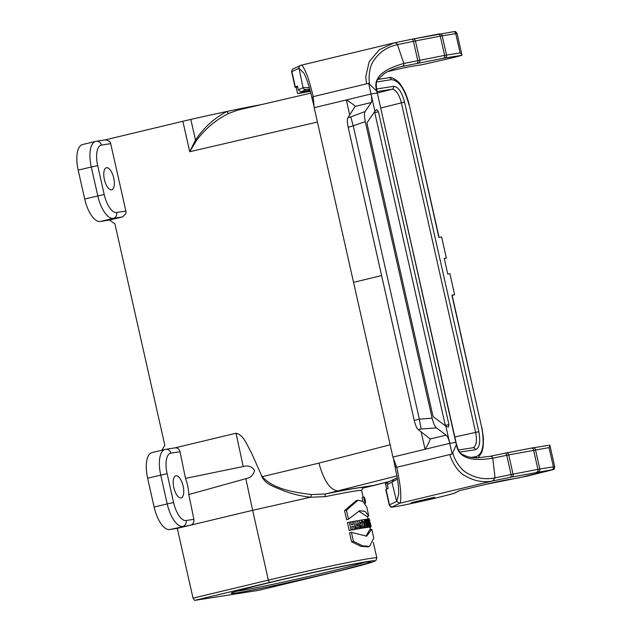 <?xml version="1.0" encoding="UTF-8"?>
<svg xmlns="http://www.w3.org/2000/svg" width="632" height="632" viewBox="0 0 632 632"><rect width="100%" height="100%" fill="white"/><g stroke="black" fill="none" stroke-linecap="round" stroke-linejoin="round"><path stroke-width="0.95" d="M376.53 89.001L393.633 86.323C398.168 86.663 401.802 91.909 404.527 102.052L478.819 431.696C480.691 441.973 479.593 447.962 475.517 449.66A2.465 2.244 -98.9 0 0 472.949 447.74L472.973 447.74C476.354 446.129 477.239 441.01 475.635 432.375L401.344 102.732C399.021 94.034 395.916 89.539 392.03 89.246L377.067 91.593M388.648 77.76A2.465 2.244 81.1 0 1 388.791 77.728C391.287 76.077 399.464 81.773 401.043 85.32C404.741 90.7 407.498 97.344 409.323 105.252L438.877 237.411L441.61 236.984L446.358 258.046L444.264 258.567M471.148 457.394L476.307 456.588C482.935 453.831 484.728 444.083 481.679 427.335L451.896 295.176L454.621 294.749L452.172 295.389M446.358 258.046L444.225 258.377L447.748 274.019L449.881 273.688L454.621 294.749M162.005 450.197L164.802 445.228L114.905 223.815L109.439 220.047L100.259 221.492L113.365 218.348A24.68 10.238 -103.5 0 1 97.802 195.873L91.292 166.99L78.186 170.134L84.696 199.009A24.68 10.238 76.5 0 0 100.259 221.492M351.597 541.829L353.454 541.347L351.439 532.421L349.551 532.744L351.597 541.829L360.825 546.324L367.848 546.862M351.439 532.421L366.734 536.134L371.766 529.221L369.933 529.537L365.841 536.26M362.547 501.121L362.255 497.337L364.079 496.973C363.835 499.177 364.301 501.216 365.478 503.088C365.58 500.978 365.114 498.94 364.079 496.973L362.255 497.337M367.326 527.483L369.752 526.93L367.295 527.396M369.752 526.93L367.99 519.125L367.508 519.164L368.543 523.738L366.931 519.235L366.125 519.33L367.887 527.135L368.48 527.064L366.11 527.554M364.838 527.807L367.31 527.214L364.814 527.665M362.879 528.099L365.47 527.483L362.863 528.004M365.47 527.483L364.111 521.463L364.767 521.368L364.364 519.575L362.152 519.915L362.555 521.708L363.282 521.59L360.761 522.072M360.896 528.423L363.787 527.744L360.856 528.344M363.787 527.744L362.31 524.592C362.618 522.285 362.065 520.808 360.643 520.16L359.079 520.428L360.84 528.234L361.86 528.06L359.055 528.684M357.357 521.155L359.079 520.428M368.74 527.214L370.842 526.843L371.071 526.298C370.652 530.667 367.287 515.823 369.507 519.362L369.87 520.958L369.42 520.657M261.285 474.94L262.264 476.67C274.241 489.808 294.875 492.209 311.418 494.595L325.922 493.916A2.465 1.311 -101.6 0 0 325.196 496.673L310.565 497.218C301.464 496.238 292.434 494.074 283.476 490.716C275.386 487.098 264.192 484.381 261.285 474.94L250.999 451.856C246.962 445.212 243.857 434.958 236.036 433.236L174.653 447.946C177.371 447.59 179.156 448.846 180.025 451.722L170.885 453.152A19.742 8.184 76.5 0 0 167.117 473.684L173.618 502.558A19.742 8.184 76.5 0 0 186.069 520.547L193.89 519.314C194.229 522.308 193.1 524.268 190.485 525.2L177.292 528.352L193.021 598.149L268.371 580.121L252.642 510.324L310.565 497.218M352.38 529.932L355.492 529.189L352.34 529.79M352.498 529.742L349.227 530.532L347.442 522.585L349.322 522.214L351.076 530.011L352.498 529.742L351.787 526.614L353.493 526.298L354.197 529.426M357.491 529L360.351 528.32L357.491 529L357.285 528.502M360.351 528.32L357.191 520.76L355.871 520.989L356.077 529.079L357.293 528.858L354.252 529.537M354.11 523.035L354.062 521.353L355.871 520.989M358.692 511.083L367.002 516.526L368.78 515.973L364.988 511.304L359.592 510.79L348.453 519.164L346.447 510.237L357.973 500.252L363.021 501.468L366.765 507.046L368.78 515.973M356.211 500.607L344.566 510.648L346.613 519.733L348.453 519.164M97.691 165.624L104.201 194.506A19.742 8.184 76.5 0 0 116.651 212.486L125.879 211.041L110.695 143.646L101.46 145.099A19.742 8.184 76.5 0 0 97.691 165.624L91.292 166.99A24.68 10.238 -103.5 0 1 95.677 141.394L82.571 144.538A24.68 10.238 76.5 0 0 78.186 170.134M389.296 481.529L374.895 485.21L338.238 490.961C330.315 490.329 323.876 481.039 318.931 463.098L390.157 444.794M396.904 475.896L325.922 493.916A81.449 2.457 -12.7 0 1 362.665 488.149L389.407 481.473M362.42 488.22A2.465 2.441 66.3 0 1 362.665 488.149L361.646 490.527A78.984 2.386 167.3 0 0 325.196 496.673M258.512 590.359L332.748 572.513A76.511 2.307 167.3 0 0 368.037 561.445A76.511 2.307 167.3 0 0 269.896 582.372L194.577 600.4L258.448 590.375M194.577 600.4L193.021 598.149M154.121 507.069L167.227 503.925L160.718 475.051A24.68 10.238 -103.5 0 1 165.102 449.455L151.996 452.599A24.68 10.238 76.5 0 0 147.612 478.187L154.121 507.069A24.68 10.238 76.5 0 0 169.684 529.545L177.292 528.352M237.648 592.713A71.329 2.149 -12.7 0 1 231.201 593.187A71.329 2.149 -12.7 0 1 300.295 575.476A71.329 2.149 -12.7 0 1 370.305 561.84A71.329 2.149 -12.7 0 1 317.027 576.06A71.329 2.149 -12.7 0 1 237.648 592.713M310.818 93.117L237.79 110.094L228.776 113.42C216.12 119.614 205.329 128.683 196.394 140.612L189.726 151.735L182.861 121.281A24.68 0.743 -12.7 0 1 190.832 119.424A78.984 2.386 -12.7 0 1 227.038 111.453A78.984 2.386 -12.7 0 1 237.585 109.249A78.984 2.386 -12.7 0 1 261.221 104.651M182.861 121.281L105.386 139.846M317.422 122.055L189.726 151.735L195.486 140.059C203.962 127.474 214.485 117.939 227.038 111.453A2.465 0.964 63.9 0 0 228.776 113.42M125.879 211.041A4.938 4.487 81.1 0 1 125.792 213.727L122.584 216.902L109.439 220.047M243.209 466.542C247.91 465.176 251.678 466.4 254.522 470.232C253.566 474.964 250.667 477.784 245.832 478.685L188.81 494.54A22.215 9.211 76.5 0 0 185.492 478.377L243.209 466.542L236.036 433.236M185.492 478.377L180.025 451.722M245.832 478.685L252.642 510.324L190.485 525.2L169.684 529.545M193.89 519.314L188.81 494.54M101.46 145.099A4.938 4.487 -98.9 0 0 96.325 141.268L105.544 139.822L109.462 141.268A4.938 4.487 81.1 0 1 110.695 143.646M113.721 178.058A11.352 4.708 76.5 0 0 106.405 167.749A11.352 4.708 76.5 0 0 104.478 179.891A11.352 4.708 76.5 0 0 111.706 189.829A11.352 4.708 76.5 0 0 113.721 178.058M183.146 486.119A11.352 4.708 76.5 0 0 175.83 475.809A11.352 4.708 76.5 0 0 173.903 487.951A11.352 4.708 76.5 0 0 181.123 497.89A11.352 4.708 76.5 0 0 183.146 486.119M311.418 494.595L310.715 497.139M370.297 524.987L370.226 522.561L371.071 526.298M369.064 519.022L369.507 519.362M369.286 521.124L369.87 520.958C368.756 518.319 369.649 525.295 370.471 524.955L370.392 525.026M369.491 522.648L369.925 522.561M355.492 529.189L353.738 521.384L352.435 521.621L353.091 524.513L351.384 524.829L350.736 521.945L349.322 522.214M350.586 521.993L352.435 521.621M349.227 530.532L351.076 530.011M351.668 526.804L353.493 526.298M354.252 529.584L356.077 529.079M357.293 528.858L357.254 527.515L358.739 527.254L359.268 528.51M356.962 527.744L358.739 527.254M359.063 528.731L360.84 528.234M361.86 528.06L361.204 525.176L362.65 527.933M364.127 521.55L364.767 521.368M360.358 520.27L362.152 519.915M363.282 521.59L364.64 527.609M367.31 527.214L365.549 519.409L364.838 519.504L366.6 527.317M364.372 519.599L364.838 519.504M366.947 519.283L367.508 519.164M365.557 519.441L366.125 519.33M366.125 527.633L367.887 527.135M368.48 527.064L367.421 522.388L369.088 526.993M371.766 529.221L373.773 538.148L369.578 546.372L362.602 545.843L353.454 541.347M344.566 510.648L346.447 510.237M238.596 109.905A2.465 1.296 78.6 0 1 237.585 109.249M196.394 140.612L195.486 140.059L190.832 119.424M364.174 497.384L365.375 502.677L364.174 497.384M361.172 523.746A80.462 2.425 167.3 0 0 360.927 523.794L360.548 522.103A80.462 2.425 -12.7 0 1 360.793 522.064L361.172 523.746M357.175 523.691L357.254 526.179A80.462 2.425 -12.7 0 1 358.17 526.022L357.175 523.691M364.901 500.268L365.351 501.737A80.462 2.425 167.3 0 0 365.264 501.737L364.822 500.299A80.462 2.425 167.3 0 0 364.751 500.299L365.075 501.745A80.462 2.425 167.3 0 0 364.988 501.753L364.23 498.379A80.462 2.425 -12.7 0 1 364.435 498.372L364.901 500.268M364.759 499.817L364.546 498.853A80.462 2.425 167.3 0 0 364.419 498.861L364.64 499.817A80.462 2.425 -12.7 0 1 364.759 499.817L364.767 499.817M236.044 591.339A69.852 2.109 167.3 0 0 238.635 590.959A69.852 2.109 167.3 0 0 304.355 577.411A69.852 2.109 167.3 0 0 365.13 562.251M398.697 494.113L398.697 494.192C398.642 488.173 398.113 482.469 397.101 477.073L395.071 466.882L395.142 466.463L396.714 467.277L392.914 457.031L314.183 107.677L313.188 96.649L368.638 83.345L377.035 91.419M311.924 97.913L311.876 97.691C312.129 98.963 309.609 85.17 304.016 73.225L299.007 68.256C298.794 66.787 299.481 65.775 301.077 65.215C302.041 64.741 303.802 67.506 306.386 73.51C309.198 79.766 313.417 97.194 313.188 96.649L312.153 98.237M310.193 90.755L297.553 93.552A34.555 1.043 167.3 0 0 310.336 91.269M297.553 93.552L296.147 87.295A34.555 1.043 -12.7 0 1 295.105 87.271A34.555 1.043 -12.7 0 1 295.365 87.074L297.475 86.063L298.344 89.91L303.068 87.643L299.007 68.256L291.889 71.669A34.555 1.043 167.3 0 0 291.636 71.866L295.105 87.271M297.68 86.955L296.147 87.295M309.309 87.572L303.068 87.643C303.565 89.104 304.592 89.712 306.149 89.452L300.982 91.932L309.996 90.013M300.982 91.932L298.344 89.91M387.377 71.716L393.159 70.334A14.812 0.45 -12.7 0 1 412.348 66.234L422.484 64.646L453.618 57.512A14.812 0.45 167.3 0 0 461.818 55.316L443.459 58.231L401.999 66.463C395.632 67.885 389.731 70.247 384.28 73.541L378.228 79.284C376.135 80.406 375.724 84.404 377.02 91.261M366.457 83.866L365.794 76.464L369.191 61.715L379.311 49.731L393.989 42.929C395.695 42.684 396.849 43.253 397.449 44.643L403.824 63.477L444.62 55.387L460.096 52.914C461.581 54.06 462.158 54.866 461.818 55.316L461.921 54.913M314.388 107.661L371.016 93.994L377.114 93.03L376.759 90.85C372.54 78.028 382.929 69.251 403.824 63.477C404.101 65.009 403.477 66.005 401.952 66.471M393.989 42.929L411.732 39.263A2.465 1.248 -101.7 0 0 411.685 39.271L394.178 42.889M394.068 42.913L300.721 65.325M452.741 452.709L456.438 444.533L455.846 442.392L456.517 444.067M397.22 477.752L393.752 479.412L392.014 482.342L396.635 501.46L399.787 503.238C400.72 502.63 401.004 498.814 400.649 491.799C400.372 484.325 396.675 466.637 396.714 467.277L452.164 453.981L452.773 452.638C452.37 453.334 457.679 468.739 468.162 473.652C476.52 478.416 485.487 479.814 495.077 477.855L492.77 458.176C492.288 456.659 491.301 456.051 489.816 456.359L505.015 453.215A2.465 1.248 -101.7 0 0 504.976 453.223L489.998 456.32M386.049 489.476L389.517 504.881A34.555 1.043 167.3 0 0 389.265 505.079L385.789 489.674A34.555 1.043 -12.7 0 1 386.049 489.476L388.159 488.465L387.298 484.61L397.441 479.127M387.424 482.99L385.417 483.441L386.713 489.16M388.846 481.821C387.685 482.074 387.171 483.006 387.298 484.61M434.65 497.21L411.234 502.653L423.598 500.252L434.65 497.21M517.632 478.124A2.465 2.244 -98.9 0 0 517.956 478.076L507.82 479.664A17.277 0.521 167.3 0 0 485.431 484.444L459.59 490.645M398.697 494.192L396.635 501.46L389.517 504.881A2.465 2.449 64.4 0 0 392.448 506.753L399.787 503.238L492.699 480.952L495.077 477.855L511.067 474.545A2.465 1.248 78.3 0 1 510.395 477.294L551.744 469.797L517.956 478.076M549.05 447.614L553.387 466.866L539.823 468.999L535.486 449.747A2.465 2.244 -98.9 0 0 532.918 447.827L531.394 448.104A2.465 1.762 -100.9 0 1 533.574 450.087L537.911 469.339L513.058 474.15L508.721 454.89L549.05 447.614C549.951 446.081 550.164 445.284 549.682 445.204L549.927 445.37M511.896 476.994A2.465 1.762 79.1 0 0 513.058 474.15L511.067 474.545L506.722 455.293L492.77 458.176C471.369 461.723 458.168 458.01 456.462 444.525L456.525 444.091C459.116 454.779 461.755 453.863 466.25 456.162C466.811 456.43 470.587 457.892 478.084 457.734L489.911 456.336M393.752 479.412L388.388 481.963M430.1 438.813L418.194 429.57C416.701 428.212 415.382 425.17 414.244 420.446L419.34 419.142L432.114 418.179C433.378 423.25 434.816 426.482 436.428 427.872L446.176 435.148C447.519 436.364 448.712 439.09 449.739 443.348L452.164 453.981M368.638 83.345L371.016 93.994C371.9 98.268 371.972 101.112 371.221 102.55L365.138 111.509L350.776 116.912L353.209 125.8L348.169 127.237L414.244 420.446M348.169 127.237C347.173 122.497 347.094 119.33 347.916 117.726L355.168 106.397L371.221 102.55M355.216 106.539L355.168 106.397C354.118 104.991 351.171 102.826 346.328 99.911L349.733 115.048M365.138 111.509C364.206 113.16 364.253 116.541 365.288 121.644L353.201 125.808M365.288 121.644L432.114 418.179M353.312 126.147L419.34 419.142M436.428 427.872L421.117 429.033L419.395 419.498M393.12 457.015L425.052 449.273C428.022 444.659 429.705 441.239 430.123 439.003L446.176 435.148M421.102 431.743L425.052 449.273L449.739 443.348L455.822 442.4L377.304 93.023L456.035 442.376M445.868 426.15L433.631 417.017A2.465 0.616 -103.1 0 1 432.644 414.734L367.303 124.812A2.465 0.616 -103.1 0 1 367.239 122.434L374.887 111.193L376.822 109.526L378.426 111.769L448.918 424.538L448.459 427.106L445.868 426.15L449.739 443.348M374.563 111.666L445.402 425.802M371.016 93.994L374.887 111.193M454.819 436.981L478.819 431.696M404.527 102.052L380.693 108.064M377.312 93.046L392.03 89.246A2.465 2.244 -98.9 0 0 393.633 86.323M475.517 449.66L459.654 452.149M409.102 105.267C404.654 88.749 398.737 80.209 391.358 79.648L376.672 81.947M269.896 582.372A2.465 0.988 76.5 0 1 268.371 580.121A78.984 2.386 -12.7 0 1 376.838 557.914L373.346 542.43M122.584 216.902L113.365 218.348A4.938 4.487 81.1 0 0 116.651 212.486M262.264 476.67L318.931 463.098M167.117 473.684L147.612 478.187M84.696 199.009L104.201 194.506M186.069 520.547A4.938 4.487 81.1 0 1 182.79 526.409A24.68 10.238 -103.5 0 1 167.227 503.925L173.618 502.558M165.102 449.455A24.68 10.238 -103.5 0 1 165.434 449.392A4.938 4.487 -98.9 0 1 165.75 449.328L165.102 449.455M95.677 141.394A24.68 10.238 -103.5 0 1 96.009 141.331A4.938 4.487 -98.9 0 1 96.325 141.268L95.677 141.394M458.374 450.031L472.949 447.74A2.465 2.244 -98.9 0 0 472.823 447.764M452.125 295.168L481.679 427.335M476.307 457.758A2.465 2.244 -98.9 0 0 476.307 456.588M378.141 79.403L388.791 77.728A2.465 2.244 81.1 0 1 391.358 79.648M376.838 557.914L375.866 560.544L373.717 561.619L332.788 572.505A2.465 1.059 -103.5 0 1 332.748 572.513M170.885 453.152A4.938 4.487 -98.9 0 0 165.75 449.328L174.969 447.883M443.459 58.231A2.465 1.762 79.1 0 0 444.62 55.387L440.283 36.135L415.429 40.938L419.767 60.19A2.465 1.762 79.1 0 1 418.605 63.034M417.112 63.334A2.465 1.248 78.3 0 0 417.776 60.593L413.439 41.341A2.465 1.248 -101.7 0 0 411.732 39.263L413.257 38.955A2.465 1.762 -100.9 0 1 415.429 40.938L397.449 44.643C387.874 46.673 380.314 51.508 374.752 59.163C367.326 67.798 369.127 83.961 369.791 84.412M444.896 57.97A2.465 2.244 81.1 0 0 446.54 55.047L442.195 35.787L440.283 36.135A2.465 1.762 -100.9 0 0 438.11 34.152A2.465 1.762 -100.9 0 0 438.039 34.168L413.328 38.939M460.096 52.914L455.759 33.662L442.195 35.787A2.465 2.244 -98.9 0 0 439.469 33.907L438.189 34.136M411.772 39.255L413.178 38.971A2.465 1.762 -100.9 0 1 413.265 38.955L453.191 31.75A2.465 2.244 -98.9 0 0 453.033 31.782M295.365 87.074L291.889 71.669A2.465 2.449 -115.6 0 1 293.185 68.928M457.102 33.551A14.812 0.45 167.3 0 0 455.759 33.662A2.465 2.244 -98.9 0 0 453.191 31.75C454.455 32.193 454.795 30.02 457.102 33.551L461.905 54.85M538.18 471.93A2.465 2.244 81.1 0 0 539.823 468.999L537.911 469.339A2.465 1.762 79.1 0 1 536.75 472.183M506.619 452.891L531.322 448.12A2.465 1.762 -100.9 0 1 531.401 448.104L505.015 453.215A2.465 1.248 -101.7 0 1 506.722 455.293L508.721 454.89A2.465 1.762 -100.9 0 0 506.54 452.907A2.465 1.762 -100.9 0 0 506.469 452.923L505.063 453.207M459.448 490.677L454.574 493.015A32.09 0.972 -12.7 0 1 419.648 501.737A32.09 0.972 -12.7 0 1 392.448 506.753M459.741 490.606L455.103 492.834A2.465 2.449 -115.6 0 1 454.574 493.015M449.984 454.503C449.107 454.06 455.079 471.203 465.776 476.173C474.585 481.165 483.551 482.753 492.699 480.952L510.395 477.294M549.943 445.513L554.73 466.756A14.812 0.45 167.3 0 0 553.387 466.866A2.465 2.244 81.1 0 1 551.744 469.797M549.729 445.189L532.918 447.827A2.465 2.244 -98.9 0 0 532.76 447.859L531.472 448.088M350.776 116.912L347.916 117.726M421.117 429.033L418.194 429.57M353.549 282.354L381.602 275.576M378.426 111.769L374.831 112.607M448.918 424.538L445.315 425.383M370.423 529.45L369.894 527.112M368.124 519.243L367.476 516.376M363.147 497.163L361.646 490.527M375.321 485.131L362.468 488.212M481.9 427.319L483.456 438.592L483.117 446.974L481.932 452.014L478.345 457.726M439.098 237.379L409.323 105.252M332.788 572.505L258.48 590.375M367.263 519.417L369.096 519.046M365.478 503.088L364.743 503.301M367.824 546.87L369.633 546.364M356.235 500.599L358.083 500.236M311.908 97.841L314.159 106.753M291.636 71.866C292.079 69.567 292.608 68.58 293.216 68.912L300.508 65.42M309.735 89.08L306.101 89.46M554.73 466.756C554.311 468.999 553.822 469.947 553.253 469.616L527.586 476.014L485.463 484.436L459.511 490.661M455.103 492.834C455.001 493.624 420.509 501.887 402.252 505.403C390.015 507.733 392.504 506.919 391.374 507.022C391.153 507.48 390.45 506.832 389.265 505.079M395.071 466.882L393.294 457.876M377.304 93.023L377.02 91.292"/></g></svg>
